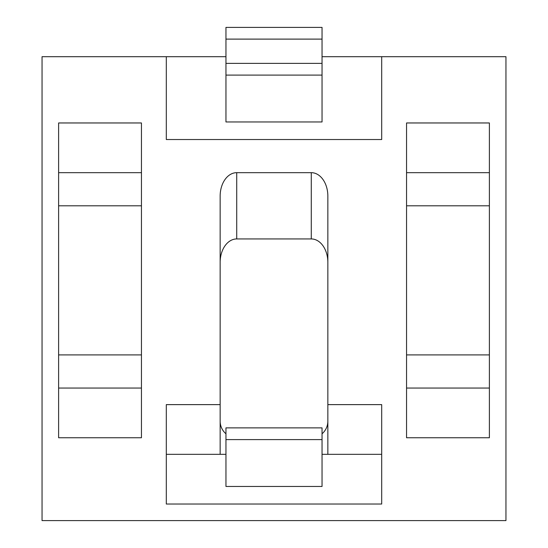 <?xml version="1.0" encoding="UTF-8"?>
<svg xmlns="http://www.w3.org/2000/svg" width="548" height="548" viewBox="0 0 548 548"><rect width="100%" height="100%" fill="white"/><g stroke="black" fill="none" stroke-linecap="round" stroke-linejoin="round"><path stroke-width="0.82" d="M220.152 421.193A16.57 16.57 0 0 0 225.954 433.783M322.046 433.783A16.57 16.57 0 0 0 327.848 421.193M220.152 262.369A23.434 16.57 -90 0 1 236.722 238.942L236.722 172.668L311.278 172.668A23.434 16.57 -90 0 1 327.848 196.095L327.848 454.326L322.046 454.326M311.278 172.668L311.278 238.942A23.434 16.57 -90 0 1 327.848 262.369M236.722 172.668A23.434 16.57 -90 0 0 220.152 196.095L220.152 454.326L166.304 454.326M322.046 427.878L322.046 486.46L225.954 486.46L225.954 427.878L322.046 427.878M322.046 439.599L225.954 439.599M322.046 63.376L322.046 121.957L225.954 121.957L225.954 63.376L322.046 63.376L322.046 27.4L225.954 27.4L225.954 63.376M322.046 75.097L225.954 75.097M225.954 454.326L220.152 454.326M381.696 454.326L327.848 454.326M327.848 404.623L381.696 404.623L381.696 504.03L166.304 504.03L166.304 404.623L220.152 404.623M311.278 238.942L236.722 238.942M322.046 39.114L225.954 39.114M505.955 56.691L381.696 56.691L381.696 139.528L166.304 139.528L166.304 56.691L42.045 56.691L42.045 520.6L505.955 520.6L505.955 56.691M166.304 56.691L225.954 56.691M322.046 56.691L381.696 56.691M489.385 437.756L406.548 437.756L406.548 122.964L489.385 122.964L489.385 437.756M141.453 437.756L58.615 437.756L58.615 122.964L141.453 122.964L141.453 437.756M58.615 172.668L141.453 172.668M58.615 205.801L141.453 205.801M58.615 354.919L141.453 354.919M58.615 388.053L141.453 388.053M489.385 172.668L406.548 172.668M489.385 205.801L406.548 205.801M489.385 354.919L406.548 354.919M489.385 388.053L406.548 388.053"/></g></svg>
